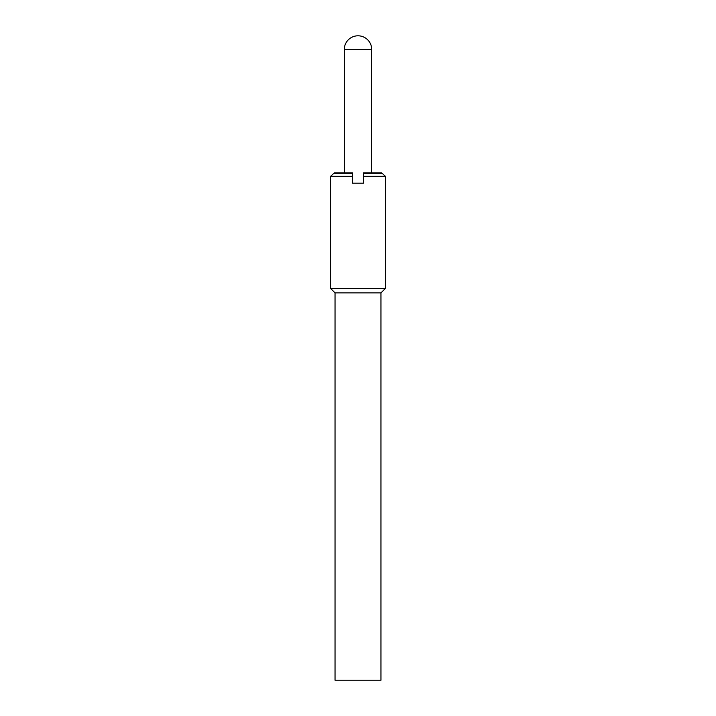 <?xml version="1.0" encoding="UTF-8"?>
<svg xmlns="http://www.w3.org/2000/svg" width="716" height="716" viewBox="0 0 716 716"><rect width="100%" height="100%" fill="white"/><g stroke="black" fill="none" stroke-linecap="round" stroke-linejoin="round"><path stroke-width="1.07" d="M352.514 183.189L352.514 172.905L334.291 172.905L330.577 176.333L330.577 288.423L335.034 292.871L335.034 680.2L380.966 680.2L380.966 292.871L385.423 288.423L385.423 176.333L363.486 176.333L363.486 183.189L352.514 183.189M385.423 176.333L381.709 172.905L363.486 172.905L363.486 176.333M382.38 173.29L363.486 173.29M352.514 173.29L333.62 173.29M352.514 176.333L330.577 176.333M385.423 288.423L330.577 288.423M380.966 292.871L335.034 292.871M358 35.8A13.711 13.711 0 0 0 344.289 49.511L371.711 49.511A13.711 13.711 0 0 0 358 35.8M344.289 172.905L344.289 49.511M371.711 49.511L371.711 172.905"/></g></svg>
